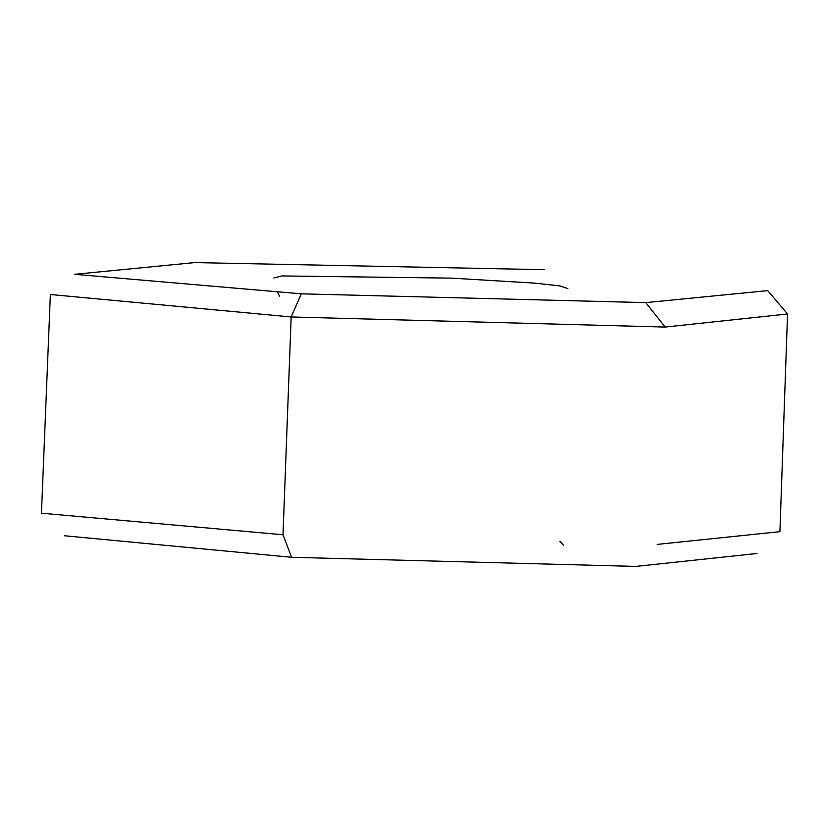 <?xml version="1.0" encoding="UTF-8"?>
<svg xmlns="http://www.w3.org/2000/svg" width="829" height="829" viewBox="0 0 829 829"><rect width="100%" height="100%" fill="white"/><g stroke="black" fill="none" stroke-linecap="round" stroke-linejoin="round"><path stroke-width="1.24" d="M757.001 553.492L635.905 566.414L291.59 557.295L283.01 534.757L41.45 513.182L50.372 294.502L291.155 316.968L301.31 293.829L74.6 274.316L194.701 262.586L544.301 269.694M657.179 544.415L779.913 531.669L787.55 313.994L665.179 327.061L291.155 316.968L283.01 534.757M64.61 535.772L291.59 557.295M665.179 327.061L645.729 302.616L767.695 290.627L787.55 313.994M567.865 288.565L559.813 285.901L534.695 283.135L451.567 278.129L282.015 275.943L273.829 277.943M645.729 302.616L301.31 293.829M560 541.524L563.513 545.327M277.218 291.539L279.601 296.326"/></g></svg>
